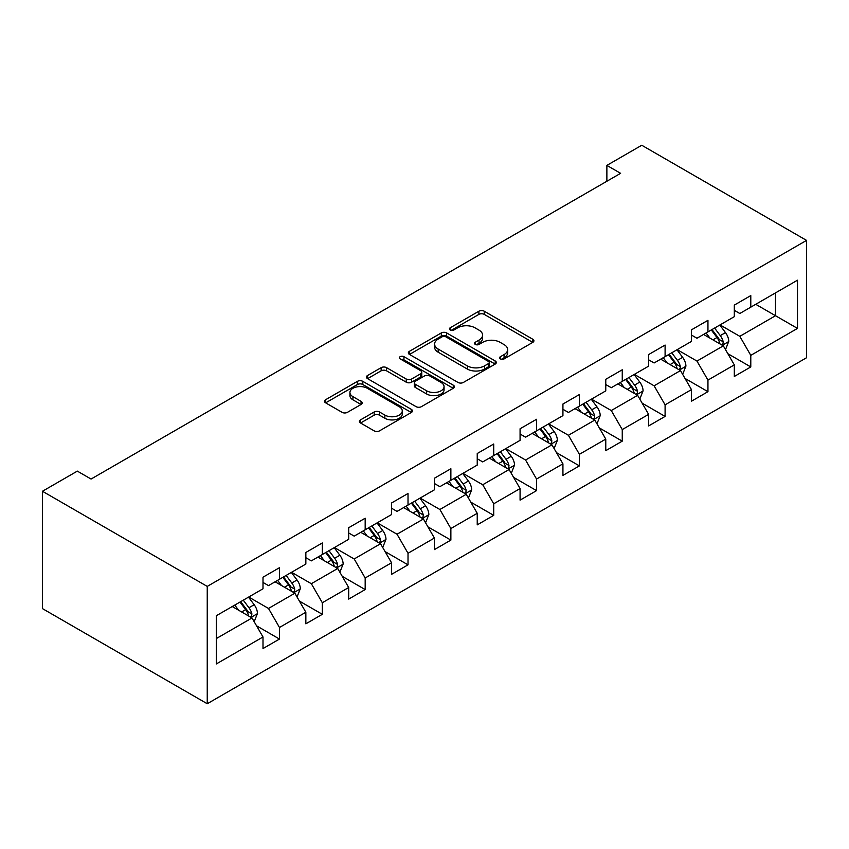 <?xml version="1.0" encoding="UTF-8"?>
<svg xmlns="http://www.w3.org/2000/svg" width="849" height="849" viewBox="0 0 849 849"><rect width="100%" height="100%" fill="white"/><g stroke="black" fill="none" stroke-linecap="round" stroke-linejoin="round"><path stroke-width="1.27" d="M500.379 358.894A2.664 1.539 0 0 0 504.157 358.894L532.801 342.359A3.81 2.197 0 0 0 533.915 340.799A3.81 2.197 0 0 0 532.801 339.25L484.27 311.233A3.81 2.197 0 0 0 478.878 311.233L450.235 327.767A2.664 1.539 0 0 0 449.461 328.86A2.664 1.539 0 0 0 450.235 329.943A2.664 1.539 0 0 0 454.013 329.943L457.717 327.81A12.204 7.047 0 0 1 474.973 327.81L479.016 330.144A12.204 7.047 0 0 1 482.593 335.122A12.204 7.047 0 0 1 479.016 340.099L475.313 342.243A2.664 1.539 0 0 0 474.527 343.336A2.664 1.539 0 0 0 475.313 344.418A2.664 1.539 0 0 0 479.08 344.418L482.794 342.285A12.204 7.047 0 0 1 500.05 342.285L504.094 344.62A12.204 7.047 0 0 1 507.66 349.597A12.204 7.047 0 0 1 504.094 354.574L500.379 356.718A2.664 1.539 0 0 0 499.605 357.811A2.664 1.539 0 0 0 500.379 358.894L500.379 356.718M360.528 419.873A3.81 2.197 0 0 0 359.414 421.433A3.81 2.197 0 0 0 360.528 422.982L374.144 430.846A3.81 2.197 0 0 0 379.535 430.846L411.351 412.476A3.81 2.197 0 0 0 412.465 410.927A3.81 2.197 0 0 0 411.351 409.367L362.82 381.35A3.81 2.197 0 0 0 357.429 381.35L325.613 399.72A3.81 2.197 0 0 0 324.498 401.269A3.81 2.197 0 0 0 325.613 402.829L342.062 412.327A3.81 2.197 0 0 0 347.453 412.327L361.069 404.464A3.81 2.197 0 0 0 362.183 402.904A3.81 2.197 0 0 0 361.069 401.354L352.919 396.642A10.199 5.89 0 0 1 349.926 392.482A10.199 5.89 0 0 1 356.219 387.038A10.199 5.89 0 0 1 367.341 388.311L399.285 406.756A10.199 5.89 0 0 1 402.267 410.927A10.199 5.89 0 0 1 395.974 416.36A10.199 5.89 0 0 1 384.862 415.087L379.535 412.009A3.81 2.197 0 0 0 374.144 412.009L360.528 419.873L360.528 422.982M806.55 240.394L641.759 145.253L606.876 165.396L620.608 173.323L91.066 479.048L77.333 471.121L42.45 491.263L207.241 586.404L806.55 240.394L806.55 357.737L207.241 703.747L207.241 586.404M457.993 382.443A3.81 2.197 0 0 0 463.384 382.443L495.19 364.072A3.81 2.197 0 0 0 496.315 362.512A3.81 2.197 0 0 0 495.19 360.963L446.67 332.946A3.81 2.197 0 0 0 441.278 332.946L409.462 351.306A3.81 2.197 0 0 0 408.348 352.866A3.81 2.197 0 0 0 409.462 354.426L457.993 382.443M401.227 359.477A2.664 1.539 0 0 1 403.933 359.849L403.933 356.676L453.27 385.159A3.81 2.197 0 0 1 454.385 386.719A3.81 2.197 0 0 1 453.27 388.28L421.454 406.639A3.81 2.197 0 0 1 416.063 406.639L367.543 378.622L367.543 375.513A3.81 2.197 0 0 0 366.418 377.073A3.81 2.197 0 0 0 367.543 378.622M367.543 375.513L381.159 367.649A3.81 2.197 0 0 1 386.55 367.649L406.225 379.015A3.81 2.197 0 0 0 411.616 379.015L420.648 373.804A3.81 2.197 0 0 0 421.762 372.244A3.81 2.197 0 0 0 420.648 370.684L400.166 358.862A2.664 1.539 0 0 1 399.38 357.769A2.664 1.539 0 0 1 401.025 356.347A2.664 1.539 0 0 1 403.933 356.676M256.547 625.809L279.48 639.053L279.48 627.475L305.852 612.246L305.852 623.824L322.323 614.315L322.323 602.737L348.695 587.508L348.695 599.086L365.176 589.577L365.176 577.999L391.538 562.781L391.538 574.349L408.019 564.84L408.019 553.261L434.391 538.043L434.391 549.611L450.872 540.102L450.872 528.524L477.234 513.305L477.234 524.873L493.715 515.364L493.715 503.786L520.076 488.568L520.076 500.135L536.557 490.626L536.557 479.048L562.929 463.83L562.929 475.398L579.411 465.889L579.411 454.311L605.772 439.092L605.772 450.66L622.253 441.151L622.253 429.573L648.625 414.354L648.625 425.933L665.096 416.413L665.096 404.835L691.468 389.617L691.468 401.195L707.949 391.676L707.949 380.097L734.311 364.879L734.311 376.457L750.792 366.938L750.792 355.36L797.487 328.404L797.487 280.202L775.508 292.884L775.508 315.722L797.487 328.404M279.48 639.053L262.999 648.562L262.999 636.983L216.304 663.95L216.304 615.737L262.999 588.781L262.999 577.203L279.48 567.694L279.48 579.262L305.852 564.044L305.852 552.466L322.323 542.957L322.323 554.524L348.695 539.306L348.695 527.728L365.176 518.219L365.176 529.787L391.538 514.568L391.538 502.99L408.019 493.481L408.019 505.059L434.391 489.831L434.391 478.252L450.872 468.744L450.872 480.322L477.234 465.093L477.234 453.515L493.715 444.006L493.715 455.584L520.076 440.355L520.076 428.777L536.557 419.268L536.557 430.846L562.929 415.617L562.929 404.039L579.411 394.53L579.411 406.109L605.772 390.88L605.772 379.301L622.253 369.793L622.253 381.371L648.625 366.142L648.625 354.574L665.096 345.055L665.096 356.633L691.468 341.404L691.468 329.837L707.949 320.317L707.949 331.895L734.311 316.666L734.311 305.099L750.792 295.579L750.792 307.158L797.487 280.202M275.087 581.809L294.858 593.218L268.496 608.446L248.715 597.027M262.999 582.435L268.496 585.608L279.48 579.262M268.496 608.446L279.48 627.475M294.858 593.218L305.852 612.246M317.929 557.071L337.711 568.48L311.339 583.709L291.568 572.29M305.852 557.697L311.339 560.871L322.323 554.524M311.339 583.709L322.323 602.737M337.711 568.48L348.695 587.508M360.783 532.334L380.554 543.742L354.192 558.971L334.41 547.552M348.695 532.96L354.192 536.133L365.176 529.787M354.192 558.971L365.176 577.999M380.554 543.742L391.538 562.781M403.625 507.596L423.396 519.004L397.035 534.233L377.253 522.814M391.538 508.222L397.035 511.395L408.019 505.059M397.035 534.233L408.019 553.261M423.396 519.004L434.391 538.043M446.468 482.858L466.25 494.277L439.878 509.496L420.106 498.076M434.391 483.484L439.878 486.657L450.872 480.322M439.878 509.496L450.872 528.524M466.25 494.277L477.234 513.305M489.321 458.12L509.092 469.539L482.731 484.758L462.949 473.339M477.234 458.747L482.731 461.92L493.715 455.584M482.731 484.758L493.715 503.786M509.092 469.539L520.076 488.568M532.164 433.383L551.946 444.802L525.573 460.02L505.802 448.601M520.076 434.019L525.573 437.182L536.557 430.846M525.573 460.02L536.557 479.048M551.946 444.802L562.929 463.83M575.017 408.645L594.788 420.064L568.416 435.282L548.645 423.863M562.929 409.282L568.416 412.444L579.411 406.109M568.416 435.282L579.411 454.311M594.788 420.064L605.772 439.092M617.86 383.907L637.631 395.326L611.269 410.545L591.488 399.126M605.772 384.544L611.269 387.706L622.253 381.371M611.269 410.545L622.253 429.573M637.631 395.326L648.625 414.354M660.702 359.169L680.484 370.589L654.112 385.807L634.341 374.388M648.625 359.806L654.112 362.969L665.096 356.633M654.112 385.807L665.096 404.835M680.484 370.589L691.468 389.617M703.556 334.432L723.327 345.851L696.965 361.069L677.184 349.65M691.468 335.068L696.965 338.242L707.949 331.895M696.965 361.069L707.949 380.097M723.327 345.851L734.311 364.879M755.737 304.303L775.508 315.722L739.808 336.331L720.037 324.912M734.311 310.331L739.808 313.504L750.792 307.158M739.808 336.331L750.792 355.36M42.45 491.263L42.45 608.606L207.241 703.747M606.876 165.396L606.876 181.251M216.304 638.575L252.015 617.955L232.233 606.536M252.015 617.955L262.999 636.983M727.858 353.693L750.792 366.938M685.016 378.431L707.949 391.676M642.162 403.169L665.096 416.413M599.32 427.907L622.253 441.151M556.477 452.644L579.411 465.889M513.624 477.382L536.557 490.626M470.781 502.12L493.715 515.364M427.938 526.858L450.872 540.102M385.085 551.595L408.019 564.84M342.243 576.333L365.176 589.577M299.389 601.071L322.323 614.315M501.451 359.276L504.094 357.747A12.204 7.047 0 0 0 507.66 352.77L507.66 349.597M482.593 335.122L482.593 338.295A12.204 7.047 0 0 1 479.016 343.272L476.374 344.8M532.748 342.391L484.27 314.395A3.81 2.197 0 0 0 478.878 314.395L451.307 330.325M495.147 364.104L446.67 336.108A3.81 2.197 0 0 0 441.278 336.108L409.515 354.447M488.451 363.605A2.664 1.539 0 0 0 489.236 362.512A2.664 1.539 0 0 0 488.451 361.43L445.852 336.83A2.664 1.539 0 0 0 442.085 336.83L438.169 339.091A12.204 7.047 0 0 0 434.603 344.068A12.204 7.047 0 0 0 438.169 349.056L467.29 365.866A12.204 7.047 0 0 0 484.546 365.866L488.451 363.605L488.451 366.779A2.664 1.539 0 0 0 489.236 365.686L489.236 362.512M434.603 344.068L434.603 347.241A12.204 7.047 0 0 0 438.169 352.218L438.169 349.056M488.451 366.779L484.546 369.028A12.204 7.047 0 0 1 467.29 369.028L438.169 352.218M367.585 378.654L381.159 370.822L381.159 367.649M421.762 372.244L421.762 375.417A3.81 2.197 0 0 1 420.648 376.967L411.616 382.188A3.81 2.197 0 0 1 406.225 382.188L386.55 370.822A3.81 2.197 0 0 0 381.159 370.822M403.933 359.849L453.217 388.301M426.644 390.805A10.199 5.89 0 0 0 437.766 392.079A10.199 5.89 0 0 0 444.059 386.645A10.199 5.89 0 0 0 441.077 382.474L429.817 375.98A3.81 2.197 0 0 0 424.426 375.98L415.394 381.19A3.81 2.197 0 0 0 414.28 382.75A3.81 2.197 0 0 0 415.394 384.31L426.644 390.805L426.644 393.978A10.199 5.89 0 0 0 437.766 395.252A10.199 5.89 0 0 0 444.059 389.808L444.059 386.645M414.28 382.75L414.28 385.924A3.81 2.197 0 0 0 415.394 387.473L415.394 384.31M426.644 393.978L415.394 387.473M402.267 410.927L402.267 414.089A10.199 5.89 0 0 1 395.974 419.533A10.199 5.89 0 0 1 384.862 418.26L379.535 415.182A3.81 2.197 0 0 0 374.144 415.182L360.581 423.014M349.926 392.482L349.926 395.645A10.199 5.89 0 0 0 352.919 399.815L352.919 396.642M361.016 404.495L352.919 399.815M411.298 412.508L362.82 384.523A3.81 2.197 0 0 0 357.429 384.523L325.666 402.861M725.502 349.608L728.76 341.372A10.294 5.943 -120 0 0 725.481 332.606L719.814 325.04M709.934 338.114L706.081 332.967M721.735 344.927L722.987 343.612L723.21 341.818A10.294 5.943 -120 0 0 720.26 335.62L714.593 328.054M712.014 329.55L718.307 337.944A5.243 3.025 60 0 1 719.252 339.536L723.21 341.818M711.292 329.964L716.97 337.531A10.294 5.943 60 0 1 719.91 343.718M682.649 374.345L685.918 366.11A10.294 5.943 -120 0 0 682.638 357.344L676.961 349.777M667.081 362.852L663.228 357.705M678.892 369.665L680.134 368.349L680.357 366.556A10.294 5.943 -120 0 0 677.417 360.358L671.75 352.791M669.171 354.288L675.454 362.682A5.243 3.025 60 0 1 676.409 364.274L680.357 366.556M668.45 354.702L674.117 362.268A10.294 5.943 60 0 1 677.067 368.455M639.806 399.083L643.075 390.848A10.294 5.943 -120 0 0 639.785 382.082L634.118 374.515M624.238 387.59L620.386 382.443M636.039 394.403L637.291 393.087L637.514 391.293A10.294 5.943 -120 0 0 634.564 385.096L628.897 377.529M626.318 379.015L632.611 387.42A5.243 3.025 60 0 1 633.566 389.012L637.514 391.293M625.607 379.429L631.274 387.006A10.294 5.943 60 0 1 634.224 393.193M596.953 423.821L600.222 415.586A10.294 5.943 -120 0 0 596.943 406.82L591.275 399.253M581.385 412.327L577.543 407.18M593.196 419.141L594.438 417.825L594.671 416.031A10.294 5.943 -120 0 0 591.721 409.834L586.054 402.267M583.475 403.753L589.768 412.147A5.243 3.025 60 0 1 590.713 413.75L594.671 416.031M582.754 404.166L588.431 411.744A10.294 5.943 60 0 1 591.371 417.931M554.11 448.559L557.379 440.323A10.294 5.943 -120 0 0 554.089 431.557L548.422 423.991M538.542 437.065L534.69 431.918M550.354 443.878L551.595 442.562L551.818 440.769A10.294 5.943 -120 0 0 548.879 434.571L543.211 427.005M540.633 428.49L546.915 436.885A5.243 3.025 60 0 1 547.87 438.487L551.818 440.769M539.911 428.904L545.578 436.471A10.294 5.943 60 0 1 548.528 442.669M511.268 473.296L514.536 465.061A10.294 5.943 -120 0 0 511.247 456.295L505.579 448.728M495.699 461.803L491.847 456.656M507.5 468.616L508.753 467.3L508.976 465.496A10.294 5.943 -120 0 0 506.025 459.309L500.358 451.742M497.779 453.228L504.073 461.623A5.243 3.025 60 0 1 505.028 463.214L508.976 465.496M497.068 453.642L502.735 461.209A10.294 5.943 60 0 1 505.675 467.406M468.415 498.034L471.683 489.799A10.294 5.943 -120 0 0 468.404 481.033L462.726 473.466M452.846 486.541L448.994 481.394M464.658 493.354L465.899 492.038L466.133 490.234A10.294 5.943 -120 0 0 463.183 484.047L457.515 476.48M454.937 477.966L461.219 486.36A5.243 3.025 60 0 1 462.174 487.952L466.133 490.234M454.215 478.38L459.882 485.946A10.294 5.943 60 0 1 462.832 492.144M425.572 522.772L428.841 514.536A10.294 5.943 -120 0 0 425.551 505.771L419.884 498.204M410.003 511.278L406.151 506.131M421.804 518.092L423.057 516.776L423.28 514.972A10.294 5.943 -120 0 0 420.34 508.784L414.662 501.218M412.083 502.704L418.377 511.098A5.243 3.025 60 0 1 419.332 512.69L423.28 514.972M411.372 503.117L417.039 510.684A10.294 5.943 60 0 1 419.99 516.882M382.729 547.509L385.987 539.274A10.294 5.943 -120 0 0 382.708 530.508L377.041 522.942M367.161 536.016L363.308 530.869M378.962 542.829L380.214 541.513L380.437 539.709A10.294 5.943 -120 0 0 377.487 533.522L371.82 525.956M369.241 527.441L375.534 535.836A5.243 3.025 60 0 1 376.478 537.428L380.437 539.709M368.519 527.855L374.197 535.422A10.294 5.943 60 0 1 377.136 541.62M339.876 572.247L343.145 564.012A10.294 5.943 -120 0 0 339.865 555.246L334.188 547.679M324.307 560.743L320.455 555.607M336.119 567.567L337.361 566.251L337.584 564.447A10.294 5.943 -120 0 0 334.644 558.26L328.977 550.693M326.398 552.179L332.681 560.573A5.243 3.025 60 0 1 333.636 562.165L337.584 564.447M325.676 552.593L331.343 560.16A10.294 5.943 60 0 1 334.294 566.357M297.033 596.985L300.302 588.75A10.294 5.943 -120 0 0 297.012 579.984L291.345 572.417M281.465 585.481L277.612 580.345M293.266 592.305L294.518 590.989L294.741 589.185A10.294 5.943 -120 0 0 291.791 582.998L286.124 575.431M283.545 576.917L289.838 585.311A5.243 3.025 60 0 1 290.793 586.903L294.741 589.185M282.834 577.331L288.501 584.897A10.294 5.943 60 0 1 291.44 591.095M254.18 621.712L257.449 613.487A10.294 5.943 -120 0 0 254.169 604.721L248.502 597.155M238.611 610.219L234.77 605.082M250.423 617.043L251.665 615.716L251.898 613.923A10.294 5.943 -120 0 0 248.948 607.735L243.281 600.169M240.702 601.654L246.985 610.049A5.243 3.025 60 0 1 247.94 611.641L251.898 613.923M239.98 602.068L245.648 609.635A10.294 5.943 60 0 1 248.598 615.833M504.094 357.747L504.094 354.574M475.313 344.418L475.313 342.243M479.016 343.272L479.016 340.099M450.235 329.943L450.235 327.767M478.878 314.395L478.878 311.233M484.27 314.395L484.27 311.233M532.801 342.359L532.801 339.25M409.462 354.426L409.462 351.306M441.278 336.108L441.278 332.946M446.67 336.108L446.67 332.946M495.19 364.072L495.19 360.963M467.29 369.028L467.29 365.866M484.546 369.028L484.546 365.866M386.55 370.822L386.55 367.649M406.225 382.188L406.225 379.015M411.616 382.188L411.616 379.015M420.648 376.967L420.648 373.804M453.27 388.28L453.27 385.159M374.144 415.182L374.144 412.009M379.535 415.182L379.535 412.009M384.862 418.26L384.862 415.087M361.069 404.464L361.069 401.354M325.613 402.829L325.613 399.72M357.429 384.523L357.429 381.35M362.82 384.523L362.82 381.35M411.351 412.476L411.351 409.367M722.308 345.256L728.697 341.574M720.26 335.62L725.481 332.606M712.937 339.855L716.97 337.531M679.465 369.994L685.854 366.312M677.417 360.358L682.638 357.344M670.094 364.592L674.117 362.268M636.623 394.732L643.001 391.049M634.564 385.096L639.785 382.082M627.252 389.33L631.274 387.006M593.769 419.47L600.158 415.787M591.721 409.834L596.943 406.82M584.399 414.068L588.431 411.744M550.927 444.207L557.315 440.525M548.879 434.571L554.089 431.557M541.556 438.795L545.578 436.471M508.073 468.945L514.462 465.263M506.025 459.309L511.247 456.295M498.703 463.533L502.735 461.209M465.231 493.683L471.619 490M463.183 484.047L468.404 481.033M455.86 488.271L459.882 485.946M422.388 518.421L428.766 514.738M420.34 508.784L425.551 505.771M413.017 513.008L417.039 510.684M379.535 543.158L385.924 539.476M377.487 533.522L382.708 530.508M370.164 537.746L374.197 535.422M336.692 567.896L343.081 564.214M334.644 558.26L339.865 555.246M327.321 562.484L331.343 560.16M293.85 592.634L300.228 588.951M291.791 582.998L297.012 579.984M284.479 587.221L288.501 584.897M250.996 617.372L257.385 613.689M248.948 607.735L254.169 604.721M241.625 611.959L245.648 609.635"/></g></svg>
